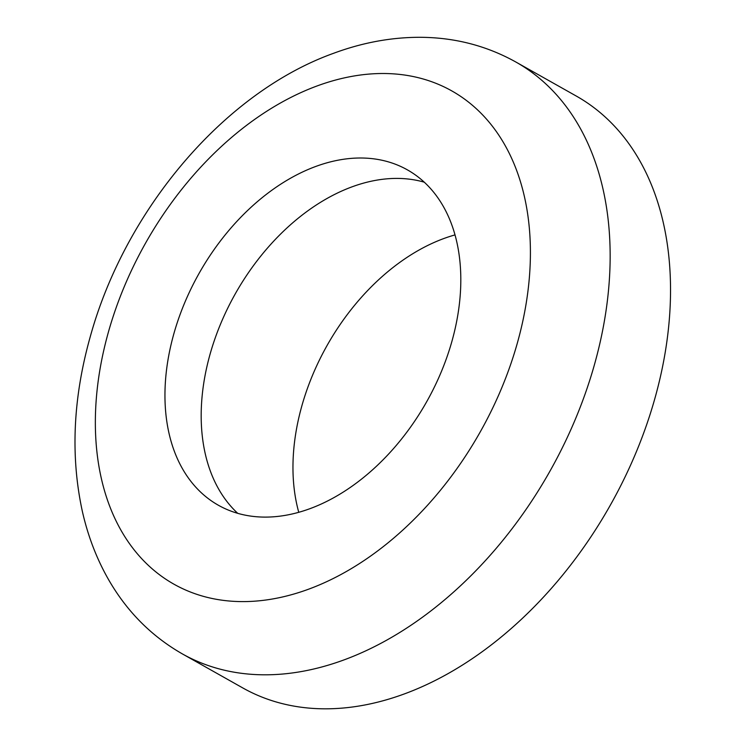 <?xml version="1.0" encoding="UTF-8"?>
<svg xmlns="http://www.w3.org/2000/svg" width="746" height="746" viewBox="0 0 746 746"><rect width="100%" height="100%" fill="white"/><g stroke="black" fill="none" stroke-linecap="round" stroke-linejoin="round"><path stroke-width="1.12" d="M315.567 166.526A192.487 130.643 119.4 0 1 407.344 169.836A192.487 130.643 119.4 0 1 451.563 342.563A192.487 130.643 119.4 0 1 310.196 508.585A192.487 130.643 119.4 0 1 218.419 505.266A192.487 130.643 119.4 0 1 174.2 332.548A192.487 130.643 119.4 0 1 315.567 166.526M424.26 182.183A192.487 130.643 -60.6 0 0 351.795 186.929A192.487 130.643 -60.6 0 0 214.979 338.647A192.487 130.643 -60.6 0 0 237.732 513.332A192.487 130.643 -60.6 0 1 214.979 338.647A192.487 130.643 -60.6 0 1 351.795 186.929A192.487 130.643 -60.6 0 1 424.26 182.183M404.742 693.78A339.682 230.551 119.4 0 1 242.776 687.933L182.406 653.925A339.682 230.551 119.4 0 0 344.363 659.772A339.682 230.551 119.4 0 0 593.835 366.79A339.682 230.551 119.4 0 0 515.812 61.993L576.192 96.001A339.682 230.551 119.4 0 1 654.214 400.798A339.682 230.551 119.4 0 1 404.742 693.78M455.004 234.906A192.487 130.643 -60.6 0 0 443.572 238.627A192.487 130.643 -60.6 0 0 298.764 512.297M316.836 86.042A283.07 192.123 -60.6 0 0 95.385 417.947A283.07 192.123 -60.6 0 0 308.928 589.07A283.07 192.123 -60.6 0 0 530.378 257.165A283.07 192.123 -60.6 0 0 316.836 86.042M515.812 61.993C486.513 45.702 454.622 37.468 420.138 37.3C391.221 37.272 362.323 42.625 333.434 53.348C223.576 92.849 124.824 210.493 90.098 337.276C72.977 398.495 70.413 456.608 82.405 511.607C87.963 536.085 96.626 558.67 108.412 579.362C126.745 611.347 151.41 636.198 182.406 653.925"/></g></svg>
